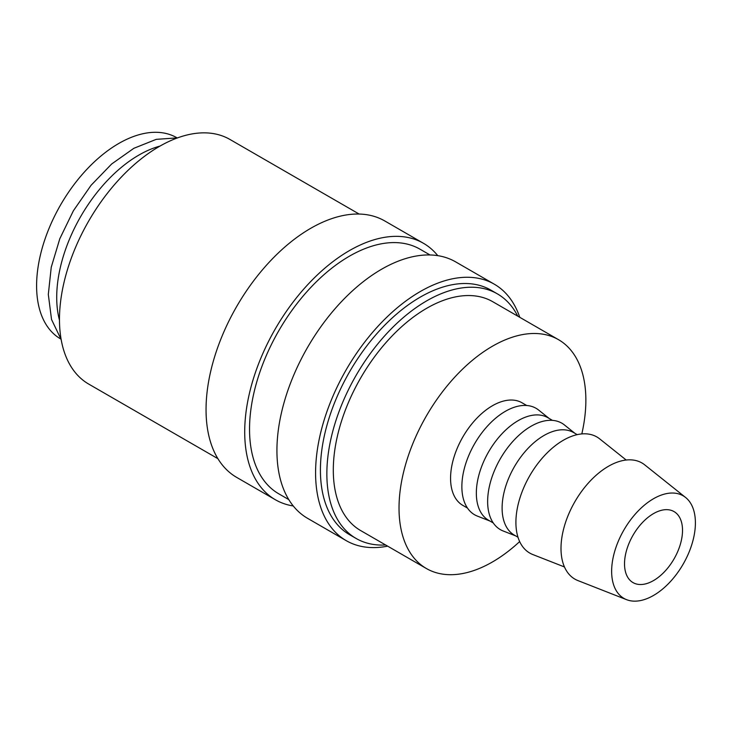 <?xml version="1.0" encoding="UTF-8"?>
<svg xmlns="http://www.w3.org/2000/svg" width="732" height="732" viewBox="0 0 732 732"><rect width="100%" height="100%" fill="white"/><g stroke="black" fill="none" stroke-linecap="round" stroke-linejoin="round"><path stroke-width="1.1" d="M517.744 316.132A141.23 81.545 120 0 0 497.339 293.843L490.898 290.119A141.23 81.545 120 0 0 382.067 327.954A141.23 81.545 120 0 0 320.415 470.09A141.23 81.545 120 0 0 349.667 534.744L356.109 538.459A141.23 81.545 120 0 0 385.618 544.983M497.339 293.843A141.23 81.545 120 0 0 388.509 331.678A141.23 81.545 120 0 0 326.856 473.805A141.23 81.545 120 0 0 356.109 538.459M519.766 317.304A148.065 85.488 120 0 0 494.32 284.199L455.661 261.882A148.065 85.488 120 0 0 341.56 301.547A148.065 85.488 120 0 0 276.925 450.555A148.065 85.488 120 0 0 307.596 518.338L346.245 540.664A148.065 85.488 120 0 0 387.64 546.145M494.32 284.199A148.065 85.488 120 0 0 380.219 323.873A148.065 85.488 120 0 0 315.584 472.881A148.065 85.488 120 0 0 346.245 540.664M430.004 254.965L420.022 249.2A141.23 81.545 120 0 0 311.192 287.036A141.23 81.545 120 0 0 249.539 429.172A141.23 81.545 120 0 0 278.791 493.826L288.774 499.59M437.773 255.651A148.065 85.488 120 0 0 423.444 243.28L384.785 220.963A148.065 85.488 120 0 0 270.684 260.629A148.065 85.488 120 0 0 206.049 409.646A148.065 85.488 120 0 0 236.72 477.42L275.378 499.746A148.065 85.488 120 0 0 293.257 505.968M423.444 243.28A148.065 85.488 120 0 0 309.343 282.955A148.065 85.488 120 0 0 244.708 431.962A148.065 85.488 120 0 0 275.378 499.746M359.137 214.046L229.958 139.464A141.23 81.545 120 0 0 121.119 177.3A141.23 81.545 120 0 0 59.475 319.436A141.23 81.545 120 0 0 88.728 384.09L217.907 458.671M685.591 497.476L644.736 464.875A67.06 38.714 120 0 0 592.197 478.966A67.06 38.714 120 0 0 561.005 548.424A67.06 38.714 120 0 0 577.932 580.586L626.592 599.673A59.228 34.194 120 0 0 671.217 580.705A59.228 34.194 120 0 0 695.4 522.913A59.228 34.194 120 0 0 685.591 497.476A59.228 34.194 120 0 0 639.192 509.92A59.228 34.194 120 0 0 611.641 571.271A59.228 34.194 120 0 0 626.592 599.673M626.189 460.025L599.627 438.834A67.06 38.714 120 0 0 547.097 452.934A67.06 38.714 120 0 0 515.904 522.392A67.06 38.714 120 0 0 532.823 554.545L564.454 566.952M577.209 434.643L573.604 432.557A59.228 34.194 120 0 0 527.964 448.423A59.228 34.194 120 0 0 502.106 508.035A59.228 34.194 120 0 0 514.376 535.147L517.982 537.224M574.894 433.307L564.39 424.926A61.461 35.484 120 0 0 516.234 437.846A61.461 35.484 120 0 0 487.64 501.502A61.461 35.484 120 0 0 503.159 530.984L515.667 535.888M552.495 420.378L547.829 417.679A59.228 34.194 120 0 0 502.189 433.545A59.228 34.194 120 0 0 476.34 493.148A59.228 34.194 120 0 0 488.601 520.269L493.277 522.959M549.119 418.42L538.615 410.048A61.461 35.484 120 0 0 490.458 422.959A61.461 35.484 120 0 0 461.865 486.624A61.461 35.484 120 0 0 477.383 516.106L489.891 521.01M526.729 405.501L522.053 402.801A59.228 34.194 120 0 0 476.422 418.667A59.228 34.194 120 0 0 450.564 478.271A59.228 34.194 120 0 0 462.834 505.382L467.501 508.081M159.997 146.08A116.178 67.079 120 0 0 56.712 297.384A116.178 67.079 120 0 0 59.475 320.195M426.381 568.517L360.666 530.572A132.126 76.284 -60 0 1 333.298 470.09A132.126 76.284 -60 0 1 390.97 337.123A132.126 76.284 -60 0 1 492.782 301.73L558.507 339.675A132.126 76.284 120 0 0 456.695 375.068A132.126 76.284 120 0 0 399.022 508.035A132.126 76.284 120 0 0 426.381 568.517A132.126 76.284 120 0 0 519.656 541.579M581.821 433.92A132.126 76.284 120 0 0 585.865 400.157A132.126 76.284 120 0 0 558.507 339.675M682.517 530.352A41.001 23.671 -60 0 1 664.619 571.619A41.001 23.671 -60 0 1 633.015 582.599A41.001 23.671 -60 0 1 624.524 563.832A41.001 23.671 -60 0 1 642.422 522.566A41.001 23.671 -60 0 1 674.026 511.577A41.001 23.671 -60 0 1 682.517 530.352M60.793 339.026L60.664 338.953A116.178 67.079 -60 0 1 36.6 285.773A116.178 67.079 -60 0 1 87.309 168.854A116.178 67.079 -60 0 1 176.833 137.735L176.961 137.808M177.565 137.872L156.264 139.345L133.855 148.303L111.676 163.977L91.079 185.278L73.392 210.761L59.814 238.696L51.249 267.217L48.312 294.438L51.533 319.481L61.149 339.511"/></g></svg>
